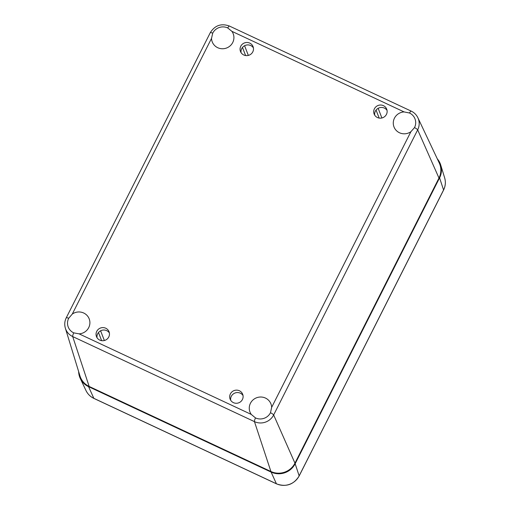 <?xml version="1.0" encoding="UTF-8"?>
<svg xmlns="http://www.w3.org/2000/svg" width="510" height="510" viewBox="0 0 510 510"><rect width="100%" height="100%" fill="white"/><g stroke="black" fill="none" stroke-linecap="round" stroke-linejoin="round"><path stroke-width="0.76" d="M387.058 110.428A6.745 6.547 -21.2 0 0 374.729 115.203M383.424 105.659A6.745 6.547 158.8 0 1 382.787 117.702A6.745 6.547 158.8 0 1 375.921 106.807A6.745 6.547 158.8 0 1 383.424 105.659M253.413 47.889A6.745 6.547 -21.2 0 0 241.083 52.664M249.779 43.12A6.745 6.547 158.8 0 1 249.141 55.163A6.745 6.547 158.8 0 1 242.275 44.268A6.745 6.547 158.8 0 1 249.779 43.12M109.395 332.998A6.745 6.547 -21.2 0 0 97.059 337.773M105.755 328.23A6.745 6.547 158.8 0 1 105.117 340.272A6.745 6.547 158.8 0 1 98.258 329.377A6.745 6.547 158.8 0 1 105.755 328.23M243.04 395.543A6.745 6.547 -21.2 0 0 230.705 400.312M239.4 390.768A6.745 6.547 158.8 0 1 238.763 402.811A6.745 6.547 158.8 0 1 231.903 391.916A6.745 6.547 158.8 0 1 239.4 390.768M211.522 38.403L212.715 33.156A11.245 10.908 158.8 0 1 227.74 27.948L231.897 31.339A11.245 10.908 158.8 0 1 233.204 33.743A11.245 10.908 158.8 0 1 226.657 47.978A11.245 10.908 158.8 0 1 212.23 41.858A11.245 10.908 158.8 0 1 211.522 38.403L72.28 314.064A11.245 10.908 158.8 0 1 89.186 318.852A11.245 10.908 158.8 0 1 79.088 333.852L73.721 332.858A11.245 10.908 158.8 0 1 68.232 327.018A11.245 10.908 158.8 0 1 68.697 318.272L72.28 314.064M404.086 111.919L409.498 113.003A11.245 10.908 158.8 0 1 414.981 118.843A11.245 10.908 158.8 0 1 414.522 127.596L410.901 131.701A11.245 10.908 158.8 0 1 393.988 126.913A11.245 10.908 158.8 0 1 404.086 111.919L231.897 31.339M271.651 407.362L270.498 412.705A11.245 10.908 158.8 0 1 255.478 417.913L251.277 414.426A11.245 10.908 158.8 0 1 249.97 412.023A11.245 10.908 158.8 0 1 256.517 397.794A11.245 10.908 158.8 0 1 270.944 403.907A11.245 10.908 158.8 0 1 271.651 407.362L410.901 131.701M68.697 318.272A4.501 0.739 26.8 0 0 66.268 317.781C64.623 321.141 64.317 324.609 65.356 328.179L79.981 375.947A17.99 17.455 -21.2 0 0 89.161 386.446L270.918 471.501A17.99 17.455 -21.2 0 0 294.958 463.163L438.976 178.054A17.99 17.455 -21.2 0 0 439.231 162.932L417.888 117.765C416.434 114.769 414.197 112.544 411.168 111.097A4.501 0.797 -64.9 0 0 409.498 113.003M437.299 158.839A17.99 17.455 158.8 0 1 440.716 165.004A17.99 17.455 158.8 0 1 439.575 177.843L295.156 463.749A17.99 17.455 158.8 0 1 271.116 472.081L88.561 386.656A17.99 17.455 158.8 0 1 80.261 378.433A17.99 17.455 158.8 0 1 78.642 371.567M212.715 33.156A4.501 0.739 -153.2 0 0 210.292 32.666L66.268 317.781M411.168 111.097L229.411 26.042A4.501 0.797 115.1 0 0 227.74 27.948M270.498 412.705A4.501 0.739 26.8 0 1 273.66 414.961L417.677 129.852A4.501 0.739 -153.2 0 0 414.522 127.596M438.976 178.054L417.677 129.852A14.376 13.948 -21.2 0 0 417.888 117.765M251.277 414.426L79.088 333.852M73.721 332.858A4.501 0.797 115.1 0 0 72.694 336.568L254.452 421.623A4.501 0.797 -64.9 0 1 255.478 417.913M270.918 471.501L254.452 421.623A14.376 13.948 -21.2 0 0 273.66 414.961L294.958 463.163M65.356 328.179A14.376 13.948 -21.2 0 0 72.694 336.568L89.161 386.446M101.637 340.674L98.494 332.552M104.365 340.521L100.61 330.831M379.166 118.078L376.074 110.09M381.894 117.982L378.159 108.324M245.61 55.552L242.486 47.475M248.338 55.418L244.59 45.741M295.156 463.749L299.147 475.875A4.501 0.739 26.8 0 1 299.14 476.008L443.56 190.109A4.501 0.739 -153.2 0 0 443.566 189.975L299.147 475.875A17.021 16.518 158.8 0 1 276.401 483.76A4.501 0.797 115.1 0 0 276.49 483.856C286.123 487.286 293.677 484.672 299.14 476.008M443.56 190.109C445.51 186.131 445.867 182.038 444.643 177.824A17.021 16.518 158.8 0 1 443.566 189.975L439.575 177.843M271.116 472.081L276.401 483.76L93.84 398.335A4.501 0.797 115.1 0 0 93.929 398.431L276.49 483.856M88.561 386.656L93.84 398.335A17.021 16.518 158.8 0 1 85.992 390.558L80.261 378.433M229.411 26.042C221.276 23.148 214.901 25.353 210.292 32.666M93.929 398.431C90.353 396.716 87.714 394.09 85.992 390.558M444.643 177.824L440.716 165.004"/></g></svg>
